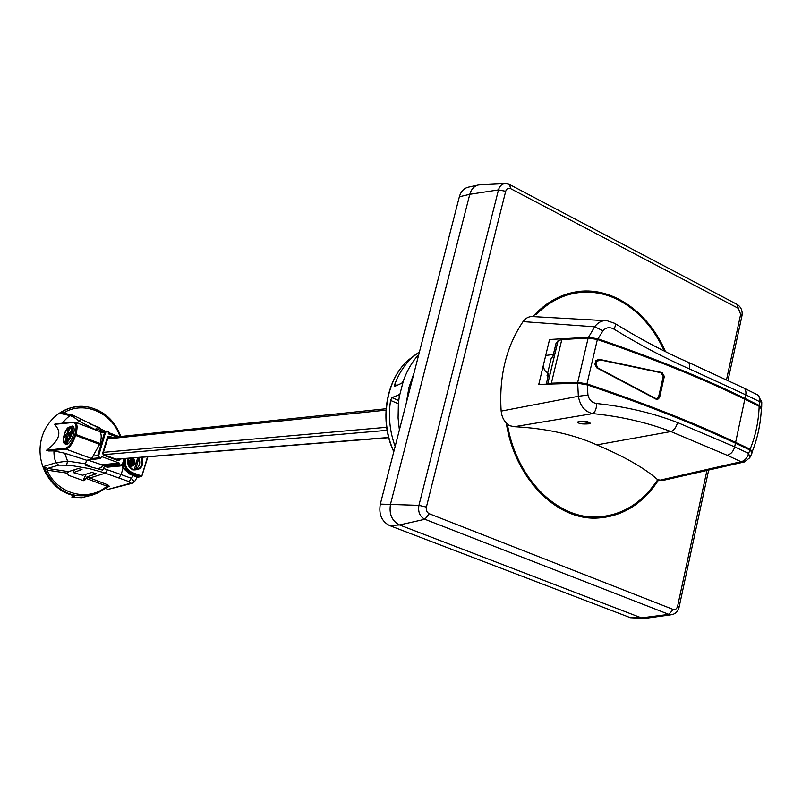 <?xml version="1.0" encoding="UTF-8"?>
<svg xmlns="http://www.w3.org/2000/svg" width="802" height="802" viewBox="0 0 802 802"><rect width="100%" height="100%" fill="white"/><g stroke="black" fill="none" stroke-linecap="round" stroke-linejoin="round"><path stroke-width="1.2" d="M129.413 461.34L129.443 462.664M129.603 463.145L129.563 460.859M130.305 459.787L130.365 464.178M130.515 464.288L131.618 461.802L130.465 459.666M131.398 464.679C134.084 462.283 134.024 460.478 131.217 459.265L129.403 461.11L131.067 459.285M131.247 459.295C133.693 460.679 133.693 462.463 131.257 464.649M130.405 464.849L128.34 464.157M128.22 463.686L132.029 464.729L130.125 463.947L129.373 462.243L129.473 461.1L131.628 459.235L132.982 459.556L134.135 460.97L134.205 462.854L129.413 466.433M129.102 461.13L128.019 460.639M128.059 460.358L129.553 458.243M132.51 458.002C136.029 462.433 134.947 465.17 129.262 466.213M596.117 364.379L597.871 367.948L655.294 398.293L657.109 398.514L658.502 397.291L663.234 376.569L661.038 372.76L599.766 359.827L596.728 361.752L596.117 364.379M585.57 292.128L572.428 292.57M593.159 518.092L606.212 516.117M658.853 479.576C642.793 504.227 621.811 517.079 595.906 518.132C555.495 519.526 514.573 477.571 506.283 422.985M532.879 316.569C545.17 303.106 559.255 294.925 575.134 292.028C610.753 285.362 648.046 311.026 665.51 351.697M644.217 618.452L630.462 617.72L389.582 525.561C381.692 521.46 378.604 514.303 380.318 504.107L459.345 196.781C460.889 191.427 463.927 188.209 468.448 187.127L478.223 185.001M504.679 183.598L478.614 184.911C474.223 185.964 471.285 189.082 469.792 194.295L390.534 504.077C388.88 514.002 391.877 520.959 399.536 524.959L641.389 617.871L644.517 618.452L671.254 614.753M662.512 384.519L661.55 384.058M619.174 363.727L617.65 362.995M610.382 361.522L609.019 361.662M555.976 343.537L558.022 340.76L547.636 384.148M597.37 339.497C653.921 358.885 703.073 378.805 744.807 399.256L759.163 406.293C758.572 421.672 755.554 435.977 750.111 449.21L735.614 442.393C693.489 422.554 643.936 403.055 586.974 383.887L597.37 339.497L588.147 338.043L561.801 339.567L558.022 340.76M752.466 451.065C757.649 437.892 760.607 423.817 761.359 408.84L759.163 406.293M627.976 365.131L629.51 365.872M664.307 376.509L663.134 377.02M662.161 381.351L663.013 382.283M750.111 449.21L752.336 451.626M558.072 340.7L547.676 384.148L551.385 383.186L577.711 382.343L586.974 383.887M663.244 376.529L664.337 376.409L662.151 372.599L598.713 359.206L595.665 361.131L594.944 364.238L596.698 367.807L656.166 399.226L657.53 399.536L659.585 397.581L658.252 397.702M654.813 398.023L654.131 398.083M597.109 360.87L595.886 360.519M662.151 372.599L660.918 372.729M664.337 376.409L659.585 397.581M556.007 343.416L552.909 356.319L551.134 358.604L547.014 375.807L548.007 376.8M548.748 373.722L547.014 375.807M548.768 373.602L546.242 384.198M112.4 437.381L109.082 436.128L107.468 437.01L102.636 453.371L103.478 455.175L118.295 460.659L118.235 460.017L103.458 454.564M117.333 459.686L118.997 459.566L118.265 460.027M102.977 453.531L107.468 437.01M124.13 459.506L124.21 462.754M122.846 462.754L122.876 464.859L121.212 465.802L123.618 464.739L123.277 461.661M120.25 465.922L119.007 466.082M123.438 461.491L123.859 458.694M124.039 458.674L123.498 461.381M106.746 467.105L120.871 465.852L122.295 464.649L120.881 465.862L107.408 467.185L104.33 466.263L103.288 469.531L100.45 469.451M122.074 465.741L123.027 468.117L121.142 474.573L103.679 468.488M122.255 464.579L123.067 461.992M107.488 487.135L109.453 486.373L107.879 484.899L86.967 476.859L85.503 479.586L83.488 480.679L68.401 475.265L67.408 473.16L68.481 471.636L47.589 468.428L58.626 465.14L69.573 465.23L89.393 468.629L102.756 472.298L129.102 481.641L130.556 483.215L108.12 489.39L132.14 483.315M68.481 471.636L78.035 468.619L82.004 469.401L73.443 472.619L82.636 475.225L91.879 472.398L96.34 473.802L86.967 476.859M119.127 436.669L108.35 432.499L116.42 435.666L116.861 436.91M80.531 418.794L105.022 431.065L80.551 418.834M86.676 406.784C65.453 403.246 43.909 420.058 40.551 443.516C36.912 466.914 52.501 491.065 73.774 495.566L74.746 495.977M90.205 424.027L99.247 427.476L100.34 428.97M67.037 413.922L64.471 412.298L64.03 413.291M133.844 474.754L130.024 473.35L129.533 474.022L137.162 477.29L137.954 476.949L133.844 474.754L129.102 481.641M118.836 465.27L119.348 464.589L120.721 465.09L120.22 465.782L118.836 465.27L104.33 466.263M129.513 466.574C135.287 466.112 136.49 463.235 133.142 457.952M105.714 488.528L108.12 489.39M92.631 494.964L81.503 497.721L71.899 497.22M147.498 456.819L141.743 476.328L137.172 477.491M70.726 426.443L72.611 426.022C74.416 426.975 74.656 429.932 73.333 434.915C71.067 441.321 68.541 444.589 65.744 444.709L64.381 443.065M138.606 457.521C141.042 463.386 139.548 467.406 134.104 469.571M53.965 450.894L48.571 450.965L65.904 449.11L91.578 458.543L100.08 443.526C101.463 438.584 101.573 434.925 100.41 432.519L99.749 431.516L106.716 431.075L104.641 432.168L100.41 432.519M48.571 450.965L46.546 450.253C59.659 440.509 62.265 431.877 54.376 424.358L55.739 423.817M119.959 436.589C112.47 413.02 84.882 400.589 64.411 412.328L59.538 413.261L70.045 415.637C67.117 417.742 64.601 420.248 62.496 423.145M74.626 496.087L72 497.15L72.561 495.275M97.714 468.619L101.664 467.486L102.325 465.691L101.884 464.819L119.137 462.995L101.603 456.609L100.41 458.483L86.566 460.238L64.731 453.22L53.975 450.904C53.824 454.794 54.466 458.734 55.899 462.714L43.418 466.624L46.947 470.112L67.408 473.16M100.08 443.526L75.889 434.504C77.734 427.536 77.393 423.416 74.857 422.133L73.193 422.494C76.29 422.895 76.882 426.824 74.977 434.303L74.696 435.225L75.619 435.426L75.889 434.504L74.977 434.303M76.892 422.895L79.448 421.341L95.608 429.772L96.671 428.709L102.516 431.286M73.273 416.839L79.448 421.341L80.511 418.784L72.681 415.135L70.045 415.637L73.273 416.839M112.701 435.456L108.32 433.692M95.879 428.89L96.671 428.709M106.766 431.105L108.36 431.697L108.621 433.912L116.621 436.94M120.781 436.499C114.987 420.809 104.44 411.055 89.152 407.226C78.576 405.16 68.701 407.175 59.538 413.261L62.967 413.06M74.696 435.225C72.11 442.774 69.032 447.105 65.483 448.208L65.904 449.11C69.644 447.947 72.882 443.386 75.619 435.426L99.809 444.448M138.455 476.899L137.954 476.949M102.225 470.022L85.764 465.491L85.503 463.827L67.558 461.1L64.731 453.22M85.503 463.827L86.566 460.238M66.666 464.909L67.558 461.1L55.899 462.714L58.626 465.14M102.445 470.062L103.288 469.531M109.453 486.373L108.38 486.423M85.924 478.353L108.09 486.613L97.072 493.43C72.822 500.538 54.937 491.606 43.418 466.624L47.559 468.418L46.977 470.092L47.559 468.428M83.087 480.538L86.075 474.172M119.348 464.589L119.548 463.897L102.325 465.691M118.866 477.912L121.142 474.573L131.388 478.323L134.415 481.832L132.34 483.255L130.556 483.215M74.285 469.802L73.443 472.619M85.433 464.047L89.553 465.832L85.253 464.99M89.553 465.832L89.393 466.353M134.546 481.651L137.162 477.3M101.884 464.819L87.829 460.077M119.137 462.995L119.548 463.897M103.478 455.175L102.636 453.371M107.879 484.899L106.676 486.383C88.16 502.273 57.283 494.273 46.967 470.082L46.967 470.102M589.891 422.343L588.518 422.754M406.273 403.175L408.95 387.486L414.053 372.92M399.386 429.932L398.093 418.022L398.383 403.717L399.286 396.679L403.466 380.529C407.125 370.404 412.248 361.682 418.824 354.364M403.466 380.529L401.752 383.236L394.815 386.343L394.714 384.489C398.774 373.632 404.609 364.639 412.218 357.502L419.496 351.747M398.734 400.539L391.897 397.612L399.236 394.805M391.897 397.612L390.574 400.429L398.383 403.767M399.286 396.679L398.805 394.624M395.145 446.433C389.722 431.496 388.198 416.168 390.574 400.429M752.146 452.629L750.06 450.072L735.444 443.205C693.429 423.436 644.026 403.997 587.234 384.88L577.691 383.256L538.754 384.419L549.56 339.497L588.508 337.291L598.011 338.825L602.964 330.735C606.031 327.326 609.731 326.805 614.051 329.181C639.856 344.98 664.968 358.213 689.409 368.87L745.75 394.835L744.978 398.454L759.454 405.551L761.659 408.088M533.39 316.62C529.24 316.188 525.791 317.853 523.044 321.602C506.192 346.664 498.904 376.499 501.16 411.115C501.821 417.261 504.308 421.862 508.618 424.92L507.586 425.271M577.691 383.256L578.342 396.288L501.16 411.115M523.044 321.602L594.663 326.805L588.508 337.291M507.586 425.301C516.598 478.363 556.618 518.242 595.866 517.019C621.149 516.067 641.76 503.636 657.7 479.716C644.698 468.157 624.397 456.549 596.798 444.889C573.6 434.433 546.152 428.368 514.433 426.704L592.818 413.611C595.114 412.188 596.437 408.82 596.778 403.526C592.026 402.784 589.089 399.947 587.946 395.025L587.234 384.88M507.596 425.281L514.433 426.704M750.06 450.072L748.577 453.381L749.88 457.741M744.657 461.892L741.058 461.721L660.166 480.127L663.354 480.328M614.051 329.181C615.605 325.722 615.816 323.767 614.673 323.316L607.114 320.74C602.182 320.229 598.031 322.254 594.663 326.805L602.964 330.735M596.798 444.889L670.903 431.556C646.903 422.413 620.868 416.438 592.818 413.611C585.039 411.937 580.217 406.163 578.342 396.288L587.946 395.025M588.778 423.837L588.728 423.847C582.172 424.308 578.422 423.697 577.49 422.032C583.475 420.679 587.736 421.08 590.272 423.245L588.778 423.837M664.357 351.126C653.48 327.467 638.121 310.394 618.302 299.898C604.447 292.961 590.182 290.695 575.485 293.081C560.899 295.697 547.766 302.885 536.067 314.665M677.53 422.544C676.276 427.296 674.061 430.293 670.903 431.556L727.143 455.275C730.853 454.293 733.359 451.496 734.662 446.864L677.53 422.544C652.698 412.97 625.781 406.634 596.778 403.526M661.54 384.098L662.502 384.559M547.766 372.659L545.891 371.787L544.468 369.922L543.235 366.344M598.011 338.825C654.382 358.163 703.364 378.043 744.978 398.454M545.851 355.456L553.36 354.464M657.7 479.716L660.166 480.127M575.395 293.101L572.859 293.542C563.686 295.176 554.974 298.705 546.723 304.128M565.771 511.405C574.874 515.245 584.077 517.13 593.4 517.049M70.446 426.504L69.704 426.935L68.511 432.428L68.691 432.93L70.967 431.797L70.406 434.413L67.649 436.358L66.446 441.882L68.611 443.466M69.483 434.864L70.075 434.574M68.34 443.707L67.368 444.118L65.152 442.514C62.205 439.506 63.298 434.534 68.411 427.586L67.208 433.07L69.674 434.423L69.854 433.571M70.506 433.922L68.691 432.93M67.558 436.779L66.175 436.499L67.468 437.23M66.175 436.499L63.909 437.611L64.481 435.005L66.746 433.892L68.982 435.115M64.481 435.005L67.789 436.128M68.411 427.586L69.624 427.306M67.208 433.07L66.746 433.892M65.152 442.514L66.355 437M67.368 444.118L67.599 443.045M459.345 196.781L469.792 194.295L498.473 189.904L418.935 505.36C417.852 511.967 419.837 516.608 424.88 519.275L668.868 614.372L672.086 614.633C675.755 613.66 678.081 611.214 679.073 607.294L677.62 606.162C676.808 608.888 675.344 609.991 673.229 609.46L429.23 513.721C426.824 512.448 425.872 510.232 426.393 507.075L505.691 191.287C506.633 188.6 508.288 187.728 510.663 188.66L738.401 308.379L740.657 314.344L726.542 379.687M380.318 504.107L418.935 505.36L426.393 507.075M389.582 525.561L399.536 524.959L424.88 519.275L429.23 513.721M630.462 617.72L641.389 617.871L668.868 614.372L673.229 609.46M510.663 188.66L509.521 184.47L505.751 183.548C502.142 183.638 499.716 185.763 498.473 189.904L505.691 191.287M706.933 470.463L677.62 606.162M740.657 314.344L741.9 316.098L728.026 380.399M738.401 308.379L736.868 304.279M744.807 399.256L735.614 442.393M588.147 338.043L577.711 382.343M551.385 383.186L561.801 339.567M118.435 460.047L103.408 454.533L103.017 453.601L108.3 436.799M118.295 460.659L119.909 459.767L119.137 459.065M109.082 436.128L108.581 436.829L110.546 437.571M124.26 462.052L123.739 464.388L122.876 464.859M124.17 459.275L124.12 459.787M118.766 466.183L121.784 465.711M88.791 479.416L89.924 477.952L105.353 473.15L107.418 469.721M137.713 457.591L134.355 469.521M141.743 476.328L147.829 456.789M124.18 462.864C124.881 467.937 127.398 471.386 131.718 473.21L141.012 476.629L141.513 475.957L132.22 472.538C126.636 469.832 124.37 465.18 125.403 458.564M128.16 458.353C126.796 463.696 128.4 467.536 132.982 469.882C141.202 470.253 144.17 466.042 141.904 457.26M140.901 457.34C143.378 464.037 141.443 468.137 135.117 469.651L132.881 469.24C128.531 466.975 127.097 463.335 128.571 458.313M132.22 472.538L130.024 473.35L123.869 467.756L123.027 468.117L129.533 474.022M123.869 467.756L122.937 465.431M124.44 458.644L124.16 460.458M93.453 456.027L97.714 455.616L104.641 432.168L105.553 432.358L98.626 455.827L97.714 455.616L98.756 457.872L91.578 458.543M89.152 407.226C104.38 411.045 114.897 420.799 120.701 436.509M54.376 424.358L73.193 422.494M65.483 448.208L46.546 450.253M119.117 436.669L116.531 435.707M97.343 427.566L99.247 427.476M100.41 458.483L98.756 457.872L99.258 457.17L100.902 457.782M101.914 456.639L101.333 456.739M108.4 432.328L106.716 431.075L108.36 431.697M106.776 431.707L105.553 432.358M98.626 455.827L99.258 457.17M120.721 465.09L121.924 464.428M83.468 479.877L85.503 479.586M119.909 459.767L120.14 458.985M393.852 451.446C379.436 421.18 385.973 380.028 407.947 360.399L416.509 353.872M396.87 385.421L394.714 384.489M761.679 407.256L761.77 402.213L759.504 401.601L759.454 405.551M735.444 443.205L734.662 446.864L748.577 453.381C747.284 457.992 744.787 460.769 741.058 461.721L727.143 455.275M689.409 368.87C690.151 364.98 689.439 362.644 687.294 361.862C663.926 351.607 639.876 338.855 615.154 323.617M743.975 388.128L756.557 394.353C759.143 395.396 760.126 397.812 759.504 401.601L745.75 394.835C746.371 391.035 745.409 388.609 742.842 387.577L688.126 362.233M103.739 454.654L387.105 430.333M388.659 437.501L115.969 459.175M107.338 438.945L385.973 410.133M386.634 427.286L103.388 452.348M69.704 426.935C72.691 429.902 71.599 434.874 66.446 441.882M64.691 443.265L65.614 443.396M66.907 442.764C72.16 436.087 73.553 430.674 71.087 426.504L70.155 426.474M708.677 470.072L679.124 607.024M737.539 304.65C741.168 307.256 742.662 310.905 742.01 315.577M510.112 184.781L736.837 304.269M147.889 456.779L141.804 476.308M135.117 469.651L132.911 469.25C128.771 467.406 127.338 463.757 128.621 458.313M99.839 431.546L74.857 422.123M62.917 413.05L72.681 415.125M55.589 423.827L74.857 422.133M141.723 476.428L137.373 477.33M108.09 486.613L97.072 493.43M71.909 497.16L72.481 495.265M135.929 468.939L138.846 457.922M580.508 421.25L588.949 422.704M393.782 451.737C379.145 421.511 385.562 380.359 407.947 360.399L412.218 357.502M752.025 452.909L750.391 456.649M744.216 462.012L749.91 457.671M605.269 320.66L533.47 316.63M761.77 401.962L757.86 395.035M743.895 462.062L663.495 480.298M388.709 437.681L116.28 459.295M386.073 408.749L107.658 437.872M68.581 427.265C63.458 430.574 61.904 444.759 64.922 443.356L67.408 444.378M71.278 426.574L73.864 427.426"/></g></svg>
